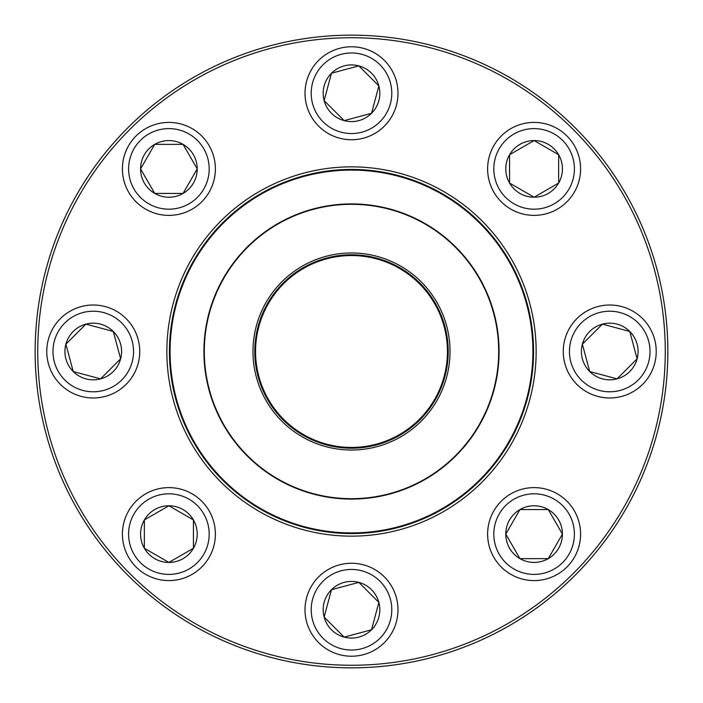 <?xml version="1.0" encoding="UTF-8"?>
<svg xmlns="http://www.w3.org/2000/svg" width="703" height="703" viewBox="0 0 703 703"><rect width="100%" height="100%" fill="white"/><g stroke="black" fill="none" stroke-linecap="round" stroke-linejoin="round"><path stroke-width="1.05" d="M667.85 351.5A316.35 316.35 0 0 1 193.325 625.468A316.35 316.35 0 0 1 193.325 77.532A316.35 316.35 0 0 1 667.85 351.5M665.266 351.5A313.766 313.766 0 0 0 194.617 79.773A313.766 313.766 0 0 0 194.617 623.227A313.766 313.766 0 0 0 665.266 351.5M536.143 351.5A184.643 184.643 0 0 1 259.179 511.406A184.643 184.643 0 0 1 259.179 191.594A184.643 184.643 0 0 1 536.143 351.5M533.559 351.5A182.059 182.059 0 0 0 260.47 193.826A182.059 182.059 0 0 0 260.47 509.174A182.059 182.059 0 0 0 533.559 351.5M505.782 534.104A28.331 28.331 0 0 1 548.27 509.57A28.331 28.331 0 0 1 548.27 558.639A28.331 28.331 0 0 1 505.782 534.104L519.939 509.57L548.27 509.57L562.435 534.104L548.27 558.639L519.939 558.639L505.782 534.104L519.939 558.639L548.27 558.639L562.435 534.104L548.27 509.57L519.939 509.57L505.782 534.104M580.59 534.104A46.486 46.486 0 0 0 534.104 487.618A46.486 46.486 0 0 0 487.618 534.104A46.486 46.486 0 0 1 534.104 487.618A46.486 46.486 0 0 1 580.59 534.104A46.486 46.486 0 0 1 510.861 574.36A46.486 46.486 0 0 1 510.861 493.849A46.486 46.486 0 0 1 580.59 534.104A46.486 46.486 0 0 1 510.861 574.36A46.486 46.486 0 0 1 510.861 493.849A46.486 46.486 0 0 1 580.59 534.104M183.922 420.992A181.418 181.418 0 0 1 375.112 171.629A181.418 181.418 0 0 1 495.474 461.88A181.418 181.418 0 0 1 183.922 420.992M260.497 389.242A98.517 98.517 0 0 1 364.321 253.818A98.517 98.517 0 0 1 429.682 411.448A98.517 98.517 0 0 1 260.497 389.242M262.166 388.548A96.715 96.715 0 0 1 364.084 255.611A96.715 96.715 0 0 1 428.25 410.341A96.715 96.715 0 0 1 262.166 388.548M262.878 388.249A95.942 95.942 0 0 1 363.987 256.375A95.942 95.942 0 0 1 427.635 409.875A95.942 95.942 0 0 1 262.878 388.249A95.942 95.942 0 0 0 447.442 351.5M215.171 408.03A147.586 147.586 0 0 1 294.97 215.171A147.586 147.586 0 0 1 487.829 294.97A147.586 147.586 0 0 1 408.03 487.829A147.586 147.586 0 0 1 215.171 408.03A147.586 147.586 0 0 1 294.97 215.171A147.586 147.586 0 0 1 487.829 294.97A147.586 147.586 0 0 1 408.03 487.829A147.586 147.586 0 0 1 215.171 408.03M127.805 127.805A316.35 316.35 0 0 1 657.068 269.627A316.35 316.35 0 0 1 269.627 657.068A316.35 316.35 0 0 1 127.805 127.805M589.712 371.536A28.331 28.331 0 0 1 602.409 324.136A28.331 28.331 0 0 1 637.111 358.829A28.331 28.331 0 0 1 589.712 371.536L582.383 344.171L602.409 324.136L629.774 331.464L637.111 358.829L617.076 378.864L589.712 371.536L617.076 378.864L637.111 358.829L629.774 331.464L602.409 324.136L582.383 344.171L589.712 371.536M642.612 318.635A46.486 46.486 0 0 0 576.873 318.635A46.486 46.486 0 0 0 576.873 384.365A46.486 46.486 0 0 0 642.612 384.365A46.486 46.486 0 0 0 642.612 318.635A46.486 46.486 0 0 1 621.777 396.404A46.486 46.486 0 0 1 564.843 339.47A46.486 46.486 0 0 1 642.612 318.635A46.486 46.486 0 0 1 621.777 396.404A46.486 46.486 0 0 1 564.843 339.47A46.486 46.486 0 0 1 642.612 318.635A46.486 46.486 0 0 0 576.873 318.635A46.486 46.486 0 0 0 576.873 384.365A46.486 46.486 0 0 0 642.612 384.365A46.486 46.486 0 0 0 642.612 318.635M534.104 197.218A28.331 28.331 0 0 1 509.57 154.73A28.331 28.331 0 0 1 558.639 154.73A28.331 28.331 0 0 1 534.104 197.218L509.57 183.061L509.57 154.73L534.104 140.565L558.639 154.73L558.639 183.061L534.104 197.218L558.639 183.061L558.639 154.73L534.104 140.565L509.57 154.73L509.57 183.061L534.104 197.218M534.104 122.41A46.486 46.486 0 0 0 487.618 168.896A46.486 46.486 0 0 0 534.104 215.382A46.486 46.486 0 0 1 487.618 168.896A46.486 46.486 0 0 1 534.104 122.41A46.486 46.486 0 0 1 574.36 192.139A46.486 46.486 0 0 1 493.849 192.139A46.486 46.486 0 0 1 534.104 122.41A46.486 46.486 0 0 1 574.36 192.139A46.486 46.486 0 0 1 493.849 192.139A46.486 46.486 0 0 1 534.104 122.41M371.536 113.288A28.331 28.331 0 0 1 324.136 100.591A28.331 28.331 0 0 1 358.829 65.889A28.331 28.331 0 0 1 371.536 113.288L344.171 120.617L324.136 100.591L331.464 73.226L358.829 65.889L378.864 85.924L371.536 113.288L378.864 85.924L358.829 65.889L331.464 73.226L324.136 100.591L344.171 120.617L371.536 113.288M318.635 60.388A46.486 46.486 0 0 1 396.404 81.223A46.486 46.486 0 0 1 339.47 138.157A46.486 46.486 0 0 1 318.635 60.388A46.486 46.486 0 0 1 396.404 81.223A46.486 46.486 0 0 1 339.47 138.157A46.486 46.486 0 0 1 318.635 60.388M197.218 168.896A28.331 28.331 0 0 1 154.73 193.43A28.331 28.331 0 0 1 154.73 144.361A28.331 28.331 0 0 1 197.218 168.896L183.061 193.43L154.73 193.43L140.565 168.896L154.73 144.361L183.061 144.361L197.218 168.896L183.061 144.361L154.73 144.361L140.565 168.896L154.73 193.43L183.061 193.43L197.218 168.896M122.41 168.896A46.486 46.486 0 0 0 168.896 215.382A46.486 46.486 0 0 0 215.382 168.896A46.486 46.486 0 0 1 168.896 215.382A46.486 46.486 0 0 1 122.41 168.896A46.486 46.486 0 0 1 192.139 128.64A46.486 46.486 0 0 1 192.139 209.151A46.486 46.486 0 0 1 122.41 168.896A46.486 46.486 0 0 1 192.139 128.64A46.486 46.486 0 0 1 192.139 209.151A46.486 46.486 0 0 1 122.41 168.896M113.288 331.464A28.331 28.331 0 0 1 100.591 378.864A28.331 28.331 0 0 1 65.889 344.171A28.331 28.331 0 0 1 113.288 331.464L120.617 358.829L100.591 378.864L73.226 371.536L65.889 344.171L85.924 324.136L113.288 331.464L85.924 324.136L65.889 344.171L73.226 371.536L100.591 378.864L120.617 358.829L113.288 331.464M60.388 384.365A46.486 46.486 0 0 1 81.223 306.596A46.486 46.486 0 0 1 138.157 363.53A46.486 46.486 0 0 1 60.388 384.365A46.486 46.486 0 0 1 81.223 306.596A46.486 46.486 0 0 1 138.157 363.53A46.486 46.486 0 0 1 60.388 384.365M168.896 505.782A28.331 28.331 0 0 1 193.43 548.27A28.331 28.331 0 0 1 144.361 548.27A28.331 28.331 0 0 1 168.896 505.782L193.43 519.939L193.43 548.27L168.896 562.435L144.361 548.27L144.361 519.939L168.896 505.782L144.361 519.939L144.361 548.27L168.896 562.435L193.43 548.27L193.43 519.939L168.896 505.782M168.896 580.59A46.486 46.486 0 0 0 215.382 534.104A46.486 46.486 0 0 0 168.896 487.618A46.486 46.486 0 0 1 215.382 534.104A46.486 46.486 0 0 1 168.896 580.59A46.486 46.486 0 0 1 128.64 510.861A46.486 46.486 0 0 1 209.151 510.861A46.486 46.486 0 0 1 168.896 580.59A46.486 46.486 0 0 1 128.64 510.861A46.486 46.486 0 0 1 209.151 510.861A46.486 46.486 0 0 1 168.896 580.59M331.464 589.712A28.331 28.331 0 0 1 378.864 602.409A28.331 28.331 0 0 1 344.171 637.111A28.331 28.331 0 0 1 331.464 589.712L358.829 582.383L378.864 602.409L371.536 629.774L344.171 637.111L324.136 617.076L331.464 589.712L324.136 617.076L344.171 637.111L371.536 629.774L378.864 602.409L358.829 582.383L331.464 589.712M384.365 642.612A46.486 46.486 0 0 1 306.596 621.777A46.486 46.486 0 0 1 363.53 564.843A46.486 46.486 0 0 1 384.365 642.612A46.486 46.486 0 0 1 306.596 621.777A46.486 46.486 0 0 1 363.53 564.843A46.486 46.486 0 0 1 384.365 642.612M574.395 534.104A40.282 40.282 0 0 0 513.963 499.218A40.282 40.282 0 0 0 513.963 568.999A40.282 40.282 0 0 0 574.395 534.104M487.469 295.119A147.199 147.199 0 0 0 295.119 215.531A147.199 147.199 0 0 0 215.531 407.881A147.199 147.199 0 0 0 407.881 487.469A147.199 147.199 0 0 0 487.469 295.119M638.227 323.011A40.282 40.282 0 0 0 570.827 341.069A40.282 40.282 0 0 0 620.169 390.411A40.282 40.282 0 0 0 638.227 323.011M534.104 128.605A40.282 40.282 0 0 0 499.218 189.037A40.282 40.282 0 0 0 568.999 189.037A40.282 40.282 0 0 0 534.104 128.605M323.011 64.773A40.282 40.282 0 0 0 341.069 132.173A40.282 40.282 0 0 0 390.411 82.831A40.282 40.282 0 0 0 323.011 64.773M128.605 168.896A40.282 40.282 0 0 0 189.037 203.782A40.282 40.282 0 0 0 189.037 134.001A40.282 40.282 0 0 0 128.605 168.896M64.773 379.989A40.282 40.282 0 0 0 132.173 361.931A40.282 40.282 0 0 0 82.831 312.589A40.282 40.282 0 0 0 64.773 379.989M168.896 574.395A40.282 40.282 0 0 0 203.782 513.963A40.282 40.282 0 0 0 134.001 513.963A40.282 40.282 0 0 0 168.896 574.395M379.989 638.227A40.282 40.282 0 0 0 361.931 570.827A40.282 40.282 0 0 0 312.589 620.169A40.282 40.282 0 0 0 379.989 638.227"/></g></svg>

